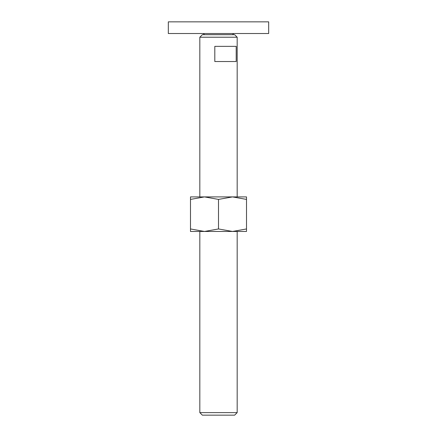 <?xml version="1.0" encoding="UTF-8"?>
<svg xmlns="http://www.w3.org/2000/svg" width="437" height="437" viewBox="0 0 437 437"><rect width="100%" height="100%" fill="white"/><g stroke="black" fill="none" stroke-linecap="round" stroke-linejoin="round"><path stroke-width="0.66" d="M168.316 21.85L268.684 21.85L268.684 33.518L168.316 33.518L168.316 21.85M199.829 412.621L202.353 415.15L234.647 415.15L237.171 412.621L199.829 412.621L199.829 231.457M199.829 37.216L202.353 34.687L234.647 34.687L237.171 37.216L199.829 37.216L199.829 196.907M218.5 46.36L236.198 46.36L236.198 61.53L214.807 61.53L214.807 46.36L218.5 46.36M246.512 231.457L232.506 231.457L218.5 228.955L204.494 231.457L190.488 228.955C190.488 232.304 190.488 232.304 190.488 228.95L190.488 199.409C190.488 196.06 190.488 196.06 190.488 199.414L204.494 196.907L218.5 199.409L232.506 196.907L246.512 199.409C246.512 196.06 246.512 196.06 246.512 199.414L246.512 228.955C246.512 232.304 246.512 232.304 246.512 228.95L232.506 231.457L190.488 231.457M246.512 196.907L190.488 196.907M218.5 199.409L218.5 228.955M204.494 34.687L203.331 33.518M232.506 34.687L233.669 33.518M237.171 37.216L237.171 196.907M237.171 231.457L237.171 412.621"/></g></svg>
